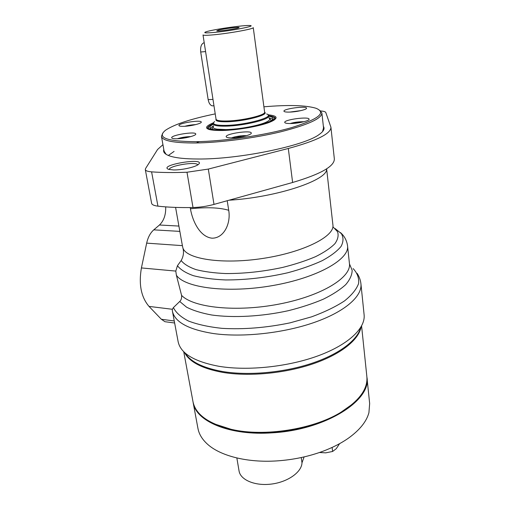<?xml version="1.0" encoding="UTF-8"?>
<svg xmlns="http://www.w3.org/2000/svg" width="510" height="510" viewBox="0 0 510 510"><rect width="100%" height="100%" fill="white"/><g stroke="black" fill="none" stroke-linecap="round" stroke-linejoin="round"><path stroke-width="0.76" d="M349.465 263.893L352.149 270.211C352.123 274.807 349.981 279.614 345.723 284.625C340.24 289.654 332.788 294.506 323.372 299.166C312.962 303.603 301.308 307.441 288.399 310.679C261.949 316.525 233.287 318.055 211.605 314.982C201.412 313.095 193.067 310.488 186.564 307.167L179.724 301.486L173.406 307.581C175.88 312.649 180.929 317.144 188.553 321.058C197.625 324.5 208.768 326.935 222.003 328.351C243.652 329.594 266.328 327.764 290.024 322.855L311.559 316.85C324.666 312.037 335.631 306.733 344.454 300.951C351.798 295.067 356.509 289.266 358.587 283.56C359.161 278.052 357.338 273.067 353.124 268.604M340.501 232.605C344.384 236.041 346.73 240.388 347.527 245.661L347.527 245.673C349.885 259.125 317.768 277.714 272.773 285.549C227.823 293.499 184.645 287.889 176.383 275.202L181.579 295.354C181.809 298.146 181.19 300.192 179.724 301.486M320.662 110.976C323.729 111.205 325.437 111.715 325.788 112.506L330.92 127.213C331.168 133.575 316.971 140.664 288.309 148.48L208.309 169.078L186.991 172.24C173.464 172.743 161.664 172.616 151.597 171.857C147.702 171.538 145.605 170.78 145.305 169.588L145.554 168.561L157.584 149.481L162.939 144.687M330.933 127.347L334.331 158.769C334.707 166.222 320.796 174.127 292.619 182.484L214.002 204.402C206.99 206.301 199.99 207.34 193.003 207.525C179.628 207.755 167.943 207.296 157.941 206.155C154.077 205.677 151.974 204.739 151.636 203.35L145.305 169.588M172.329 310.654L172.361 309.277L173.406 307.581M176.383 275.202L175.797 271.084L177.454 265.71L181.165 260.553C183.517 256.332 184.084 252.093 182.867 247.847L182.408 245.648L146.67 243.13C147.983 237.29 150.348 232.866 153.771 229.851L159.458 225.006C163.844 220.817 165.928 214.774 165.712 206.881M168.447 322.173L164.959 321.708L161.351 319.266L149.003 306.402C141.123 297.126 138.593 284.306 141.417 267.935L146.67 243.13M181.872 242.798L182.408 245.648M227.218 200.717L228.709 210.292C231.024 223.418 223.973 238.387 211.981 238.183C200.054 236.889 192.55 221.429 190.428 208.756C206.818 207.034 219.58 207.544 228.709 210.292M190.224 207.57L190.428 208.756M323.372 126.384C325.004 128.648 323.646 131.319 319.305 134.391C304.986 145.726 238.686 159.496 197.644 159.005C185.238 158.961 176.097 158.004 170.212 156.143C165.004 154.422 162.868 152.222 163.806 149.545M173.63 169.951L168.714 169.397C157.035 165.106 207.678 156.85 198.25 164.564C194.986 167.191 181.7 170.117 173.63 169.951M360.952 284.038L364.095 314.644C365.708 327.885 349.025 344.307 318.795 355.566C288.609 366.805 248 371.121 219.134 366.333C194.323 361.679 180.661 353.487 178.149 341.77L178.098 341.502M169.25 169.543C168.816 165.712 196.924 161.154 197.746 164.902M166.088 154.32L164.073 151.049M323.538 127.902L322.537 131.618M213.639 105.787L212.141 105.85C210.145 105.156 208.819 103.077 208.163 99.622L200.704 52.001C200.22 46.767 201.386 43.65 204.204 42.649M218.497 30.096C224.292 28.611 240.714 26.622 238.967 27.629C238.195 28.598 217.827 31.569 216.718 30.88L218.497 30.096M214.908 32.359C206.83 33.118 203.586 33.054 205.167 32.168C209.036 30.02 245.865 24.646 250.359 25.576C255.969 26.035 231.374 30.791 214.908 32.359M214.079 34.769C207.022 35.439 203.331 35.502 203.012 34.954L216.049 119.2C216.489 120.545 220.148 121.144 227.046 120.998C242.53 120.704 266.067 115.056 264.62 112.117L253.253 27.623C254.503 28.77 229.94 33.29 214.079 34.769M263.906 106.807C288.43 104.716 305.802 105.207 316.015 108.267C326.719 112.665 318.699 119.085 291.969 127.513C265.461 135.233 223.858 141.366 195.744 141.691C166.534 141.429 156.474 137.604 165.552 130.216C174.375 124.338 190.938 118.894 215.226 113.883M183.536 126.34C180.667 126.397 179.137 126.129 178.946 125.549C178.028 123.216 201.31 119.576 201.265 122.049C201.96 123.458 190.561 126.238 183.536 126.34M176.575 138.777C173.547 138.803 171.927 138.484 171.711 137.815C170.678 135.112 195.744 131.127 195.744 133.983C196.528 135.622 184.135 138.752 176.575 138.777M231.922 137.879C228.34 137.904 226.427 137.522 226.179 136.725C225.133 133.754 251.296 129.91 251.271 133.04C252.016 134.787 239.91 137.84 231.922 137.879M291.019 123.522C287.098 123.592 285.001 123.222 284.733 122.419C283.789 119.646 309.175 116.255 309.073 119.174C309.697 120.749 298.796 123.394 291.019 123.522M289.763 112.085C286.123 112.187 284.178 111.888 283.942 111.193C283.088 108.808 306.663 105.64 306.542 108.165C307.096 109.516 296.973 111.9 289.763 112.085M294.958 111.658L295.927 111.524M190.842 125.6L191.205 125.543M268.942 118.039C270.549 119.021 269.803 120.303 266.711 121.884C259.851 125.473 239.311 129.374 225.873 129.585L216.922 129.145C213.422 128.514 212.313 127.494 213.588 126.078M212.16 129.189L213.072 127.003M269.694 118.779L271.192 120.615M210.228 128.246L213.543 125.791M268.904 117.753L272.773 119.161M268.7 116.229C271.365 116.682 272.793 117.383 272.977 118.326C274.941 122.33 244.201 129.878 224.005 130.101C215.099 130.222 210.369 129.368 209.808 127.545C209.674 126.576 210.84 125.485 213.301 124.274M184.881 137.929L186.437 137.643M181.86 138.376L184.837 137.674M239.483 137.196L239.419 136.744L242.339 136.693M235.614 137.668L239.419 136.744M297.132 123.018L299.612 122.642M294.703 123.292L297.094 122.712M319.783 110.332L321.88 113.003C321.816 118.511 308.174 124.759 280.94 131.758C254.573 138.159 219.765 142.698 195.311 142.985C173.897 143.029 162.613 140.83 161.466 136.406L162.696 133.142M168.345 155.467L174.082 151.413M197.115 142.341L199.633 141.608M360.64 327.624C357.459 340.246 338.946 354.418 310.972 363.598C283.005 372.753 248 375.8 222.475 371.503C202.891 367.927 190.421 361.743 185.073 352.945M352.563 404.047L339.137 413.527C311.82 429.783 264.773 437.064 232.974 429.904L214.449 423.925M361.59 325.992L366.843 376.456C368.08 389.047 359.027 401.23 339.698 413.011C312.088 429.445 264.467 436.815 232.324 429.573L229.889 429.031C207.882 423.281 195.591 414.209 193.016 401.816L192.958 401.523M361.048 326.948C358.951 339.711 340.961 354.348 312.738 363.93C284.535 373.492 248.657 376.775 222.621 372.37C201.966 368.545 189.255 361.896 184.492 352.416M366.958 377.585L369.661 403.518L368.915 412.717C366.537 421.496 359.811 429.911 348.725 437.956C341.407 443.139 332.686 447.614 322.569 451.395C308.225 456.648 293.014 459.816 276.943 460.9C246.834 462.914 219.631 455.71 206.983 443.725C202.132 439.18 199.155 434.252 198.052 428.929L197.925 428.26M301.257 457.54L301.99 462.793L304.107 456.903M301.99 462.793C301.741 472.056 287.997 481.969 271.588 484.047C255.185 486.228 240.478 480.031 239.062 471.004L239.043 470.864M366.9 377.017L366.926 377.241C371.739 400.095 325.916 429.809 272.703 432.799C229.736 436.018 195.725 421.292 193.156 402.588L193.06 402.052M332.118 447.442L332.616 451.471L325.712 452.848L319.432 452.51M332.616 451.471L336.256 448.711L339.571 443.674M347.552 245.909L349.426 263.466C351.677 277.21 322.18 295.768 279.391 304.03C236.659 312.4 193.15 307.721 181.579 295.354M292.619 182.484L288.309 148.48M357.057 273.284C359.187 276.471 360.481 279.958 360.927 283.745C362.451 296.004 345.404 311.47 314.638 322.314C283.93 333.145 242.709 337.658 213.537 333.559C188.483 329.536 174.777 322.097 172.431 311.24L172.303 310.494M175.797 271.084L141.417 267.935M172.361 309.277L149.003 306.402M335.14 228.576L341.368 233.637C343.619 237.532 343.517 241.797 341.05 246.438C337.155 251.207 330.894 255.937 322.275 260.642C312.407 265.194 300.906 269.229 287.78 272.754C266.724 277.58 246.011 279.977 225.649 279.952C213.103 279.416 202.342 277.995 193.373 275.674C185.697 272.92 180.387 269.599 177.454 265.71M178.902 226.064L159.458 225.006M179.845 231.387L153.771 229.851M326.63 168.835L332.903 224.865C335.044 236.187 304.075 252.157 263.205 258.385C222.36 264.728 186.016 259.061 182.867 247.847M332.89 226.765L337.531 231.68C338.812 235.397 337.939 239.4 334.892 243.703C330.556 248.083 324.137 252.393 315.626 256.632C306.045 260.712 295.092 264.295 282.776 267.393C263.166 271.613 244.067 273.666 225.477 273.545C214.002 273.016 204.159 271.696 195.936 269.592C188.878 267.093 183.951 264.078 181.165 260.553M326.578 168.867C328.427 179.864 277.37 197.287 229.028 200.213M214.002 204.402L208.309 169.078M193.003 207.525L186.991 172.24M157.941 206.155L151.597 171.857M174.254 320.975L161.351 319.266M212.989 99.399L208.163 99.622M205.587 51.58L200.704 52.001M264.633 112.187C269.318 114.909 244.035 121.463 226.995 121.769C218.796 121.903 215.15 121.061 216.061 119.244M266.609 113.972C276.643 116.516 246.853 125.084 225.815 125.396C215.214 125.479 211.478 124.198 214.608 121.558M268.12 114.884L268.655 115.917C270.345 119.365 243.448 125.906 225.764 126.161C217.923 126.295 213.754 125.575 213.263 123.994L213.486 122.795M268.062 114.801C278.753 115.91 278.728 118.6 267.973 122.872C257.065 126.754 236.315 130.216 222.073 130.503C204.835 130.273 201.979 127.678 213.511 122.725M275.005 117.893L275.387 118.6C275.425 119.314 273.87 120.385 270.702 121.807C266.532 123.643 259.405 125.556 249.307 127.538C239.662 129.208 230.66 130.19 222.296 130.49C208.271 130.579 207.321 128.686 207.576 128.494L207.717 127.691M289.878 112.085L300.996 110.6M184.983 126.276L195.783 124.593M221.799 130.496C207.423 130.19 204.574 127.946 213.25 123.758M275.394 118.683C275.445 117.357 273.188 116.363 268.611 115.7C278.109 117.262 276.025 120.226 262.344 124.606M290.273 123.535L303.966 121.724M231.591 137.879C236.404 136.272 241.345 135.552 246.413 135.711M177.365 138.752L190.708 136.635M181.981 243.391L175.587 207.411M178.149 341.77L172.431 311.24M164.959 321.708L174.637 323.002M212.141 105.85L213.97 105.774M184.951 126.276C187.763 125.409 191.384 124.842 195.815 124.587M207.589 128.539C207.187 127.245 209.074 125.651 213.237 123.745M289.839 112.085L301.027 110.593M290.228 123.535C293.913 122.317 298.503 121.711 304.005 121.711M231.54 137.879C233.835 136.814 241.963 135.309 246.464 135.698M177.327 138.758C181.643 137.368 186.118 136.661 190.746 136.623M323.665 129.005L321.893 113.118M164.271 152.139L161.466 136.406M339.137 413.527L339.698 413.011M230.565 429.363L229.889 429.031M193.016 401.816L183.708 351.651M197.976 428.566L193.156 402.588M239.062 471.004L236.85 457.967"/></g></svg>
